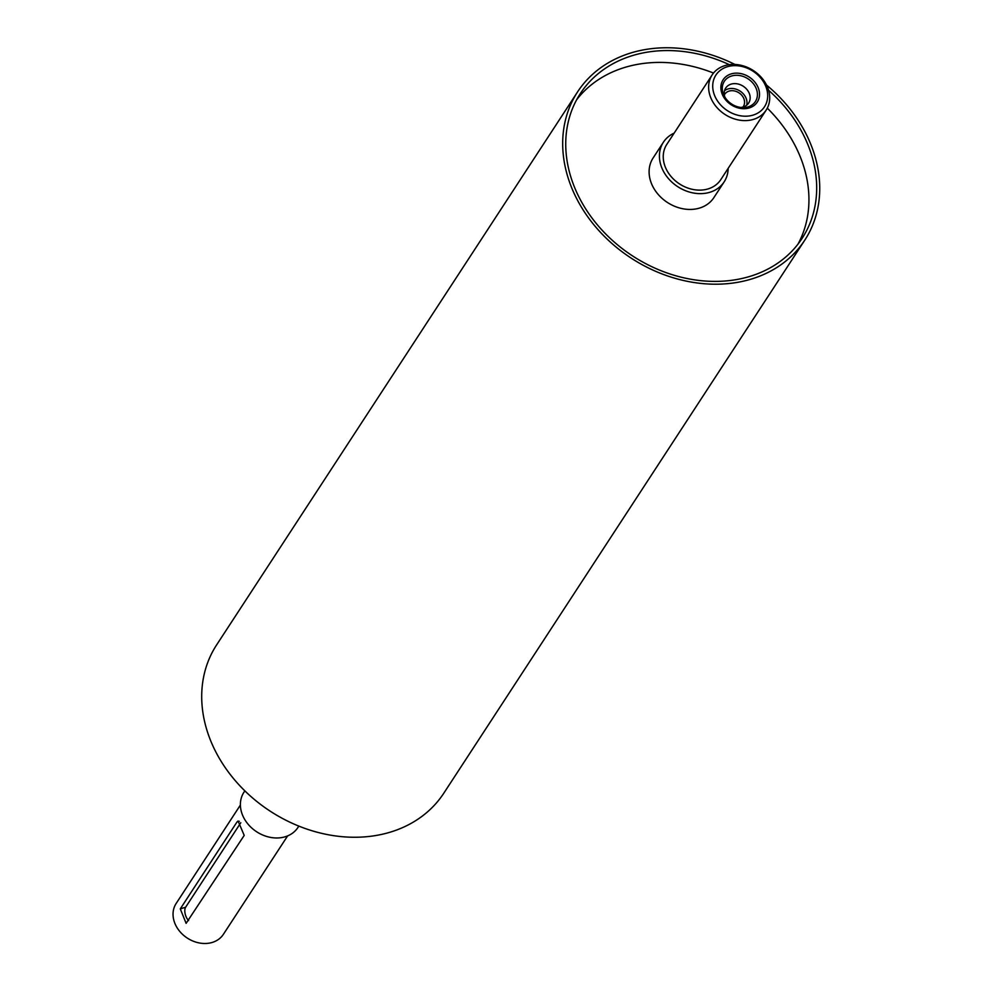 <?xml version="1.0" encoding="UTF-8"?>
<svg xmlns="http://www.w3.org/2000/svg" width="992" height="992" viewBox="0 0 992 992"><rect width="100%" height="100%" fill="white"/><g stroke="black" fill="none" stroke-linecap="round" stroke-linejoin="round"><path stroke-width="1.49" d="M728.153 168.367A36.27 29.413 -146.9 0 1 724.16 181.858A36.27 29.413 -146.9 0 1 709.987 192.237A36.27 29.413 -146.9 0 1 669.538 179.788A36.27 29.413 -146.9 0 1 663.412 142.203A36.27 29.413 -146.9 0 1 674.151 133.126M712.169 74.884L666.785 144.41A32.24 26.139 33.1 0 0 672.229 177.816A32.24 26.139 33.1 0 0 708.189 188.877A32.24 26.139 33.1 0 0 720.787 179.651L766.159 110.124A32.24 26.139 33.1 0 0 753.449 70.618A32.24 26.139 33.1 0 0 712.169 74.884A32.24 26.139 33.1 0 0 717.613 108.289A32.24 26.139 33.1 0 0 753.56 119.35A32.24 26.139 33.1 0 0 766.159 110.124M755.346 86.676A18.538 15.029 -146.9 0 1 742.599 107.595A18.538 15.029 -146.9 0 1 723.962 95.43A18.538 15.029 -146.9 0 1 731.972 75.888A18.538 15.029 -146.9 0 1 755.346 86.676M757.243 85.672A20.386 16.529 -146.9 0 1 739.561 108.252A20.386 16.529 -146.9 0 1 723.788 78.839A20.386 16.529 -146.9 0 1 757.243 85.672M724.842 97.055A13.702 11.11 -146.9 0 1 725.698 88.065A13.702 11.11 -146.9 0 1 737.155 83.824A13.702 11.11 -146.9 0 1 748.625 92.02A13.702 11.11 -146.9 0 1 748.65 103.044A13.702 11.11 -146.9 0 1 740.764 107.446M724.52 90.743A13.702 11.11 -146.9 0 1 745.463 96.881A13.702 11.11 -146.9 0 1 746.666 105.214M742.934 107.062A11.148 9.04 33.1 0 0 743.343 106.504A11.148 9.04 33.1 0 0 743.33 97.538A11.148 9.04 33.1 0 0 733.993 90.855A11.148 9.04 33.1 0 0 724.668 94.314A11.148 9.04 33.1 0 0 724.321 94.91M237.001 821.971L238.092 821.029L244.206 835.4L186.112 923.341L180.284 908.883L237.001 821.971L239.32 821.264M188.616 920.564A8.06 3.906 72.9 0 1 185.628 907.234L240.783 822.74M724.16 181.858L713.843 197.656A36.27 29.413 -146.9 0 1 699.67 208.035A36.27 29.413 -146.9 0 1 659.221 195.585A36.27 29.413 -146.9 0 1 653.096 158.001L663.412 142.203M287.63 835.896L223.386 934.328A28.21 22.878 -146.9 0 1 212.362 942.4A28.21 22.878 -146.9 0 1 180.904 932.716A28.21 22.878 -146.9 0 1 176.142 903.489L240.386 805.058M753.151 115.084A29.016 23.523 -146.9 0 1 712.727 85.312A29.016 23.523 -146.9 0 1 754.714 72.379A29.016 23.523 -146.9 0 1 753.151 115.084M766.58 85.114A135.644 109.988 -146.9 0 1 804.797 240.126L443.821 793.166A135.644 109.988 -146.9 0 1 390.811 831.99A135.644 109.988 -146.9 0 1 239.543 785.428A135.644 109.988 -146.9 0 1 216.64 644.874L577.617 91.834A135.644 109.988 -146.9 0 1 734.898 64.443M298.84 826.113L297.922 827.502A32.24 26.139 -146.9 0 1 285.324 836.727A32.24 26.139 -146.9 0 1 249.376 825.666A32.24 26.139 -146.9 0 1 243.933 792.261L244.838 790.86M576.687 99.684A132.42 107.372 -146.9 0 1 713.508 73.048M767.3 108.153A132.42 107.372 -146.9 0 1 797.99 244.131M768.614 90.309A132.42 107.372 -146.9 0 1 802.106 238.353A132.42 107.372 -146.9 0 1 750.336 276.26A132.42 107.372 -146.9 0 1 602.665 230.814A132.42 107.372 -146.9 0 1 580.32 93.595A132.42 107.372 -146.9 0 1 729.331 64.666M804.797 240.126A135.644 109.988 -146.9 0 1 751.775 278.938A135.644 109.988 -146.9 0 1 600.52 232.388A135.644 109.988 -146.9 0 1 577.617 91.834M185.628 907.234L180.284 908.883"/></g></svg>

